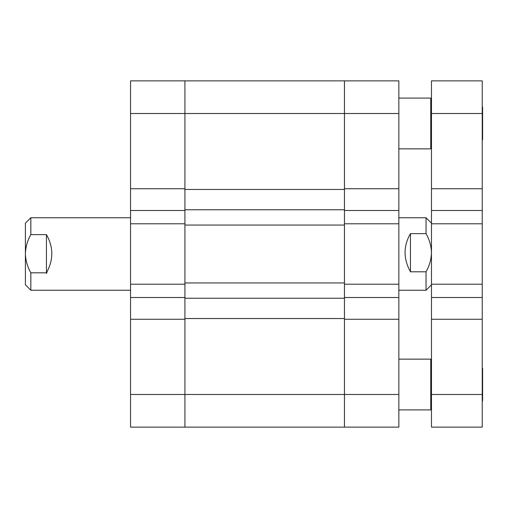 <?xml version="1.0" encoding="UTF-8"?>
<svg xmlns="http://www.w3.org/2000/svg" width="508" height="508" viewBox="0 0 508 508"><rect width="100%" height="100%" fill="white"/><g stroke="black" fill="none" stroke-linecap="round" stroke-linejoin="round"><path stroke-width="0.76" d="M154.534 80.874L184.931 80.874L184.931 188.735L130.543 188.735L130.543 284.213L184.931 284.213L184.931 297.51L130.543 297.51L130.543 284.213M130.543 188.735L130.543 80.874L344.462 80.874L344.462 298.234L184.931 298.234L184.931 282.95L344.462 282.95M130.543 319.265L184.931 319.265L184.931 427.126L130.543 427.126L130.543 297.51M130.543 210.49L184.931 210.49L184.931 223.787L130.543 223.787M150.686 80.874L130.543 80.874M398.844 394.494L398.844 427.126L184.931 427.126L184.931 394.494L398.844 394.494L398.844 319.265L344.462 319.265L344.462 427.126L344.462 298.234M398.844 113.506L398.844 188.735L344.462 188.735L344.462 80.874L398.844 80.874L398.844 113.506L184.931 113.506L184.931 282.95M130.543 113.506L184.931 113.506L184.931 80.874M344.462 318.535L184.931 318.535L184.931 394.494L130.543 394.494M184.931 318.535L184.931 298.234M344.462 225.05L184.931 225.05M344.462 209.766L184.931 209.766M344.462 189.465L184.931 189.465M398.844 290.259L426.041 290.259L426.041 271.793L410.451 271.793C403.282 258.769 403.282 246.043 410.451 233.623L426.041 233.623L426.041 217.742L431.476 223.183M426.041 233.623C429.419 239.554 431.228 245.916 431.476 252.705C431.222 259.518 429.412 265.881 426.041 271.793M410.451 233.623L410.451 271.793M398.844 188.735L398.844 210.49L344.462 210.49L344.462 223.787L398.844 223.787L398.844 210.49M398.844 319.265L398.844 223.787M398.844 284.213L344.462 284.213L344.462 297.51L398.844 297.51M130.543 217.742L30.836 217.742L30.836 234.613L46.431 234.613C53.6 247.282 53.6 260.013 46.431 272.809L30.836 272.809L30.836 290.259L130.543 290.259M46.431 273.387L46.971 272.491M46.622 235.509L46.431 235.191M30.836 272.809C27.464 266.891 25.654 260.528 25.4 253.714L25.4 223.183L30.836 217.742M30.836 290.259L25.4 284.817L25.4 253.714C25.648 246.913 27.457 240.551 30.836 234.613M46.431 272.809L46.431 234.613M431.476 113.506L431.476 80.874L482.238 80.874L482.238 113.506L431.476 113.506L431.476 223.787L482.238 223.787L482.238 113.506M482.238 394.494L482.238 427.126L431.476 427.126L431.476 394.494L482.238 394.494L482.238 223.787M431.476 210.49L482.238 210.49M482.238 284.213L431.476 284.213L431.476 394.494M431.476 284.213L431.476 223.787M431.476 297.51L482.238 297.51M431.476 188.735L482.238 188.735M482.238 80.874L431.476 80.874M431.476 319.265L482.238 319.265M398.844 409.905L430.752 409.905L430.752 359.143L431.476 359.867M398.844 148.857L430.752 148.857L430.752 98.095L431.476 98.819M482.238 106.318L482.6 107.525L482.6 139.427L482.238 140.633M482.6 115.278L482.6 117.9M482.238 367.367L482.6 368.573L482.6 400.475L482.238 401.682M482.6 384.346L482.6 391.687M398.844 217.742L426.041 217.742M431.476 284.817L426.041 290.259M398.844 359.143L430.752 359.143M431.476 409.181L430.752 409.905M398.844 98.095L430.752 98.095M431.476 148.133L430.752 148.857"/></g></svg>

